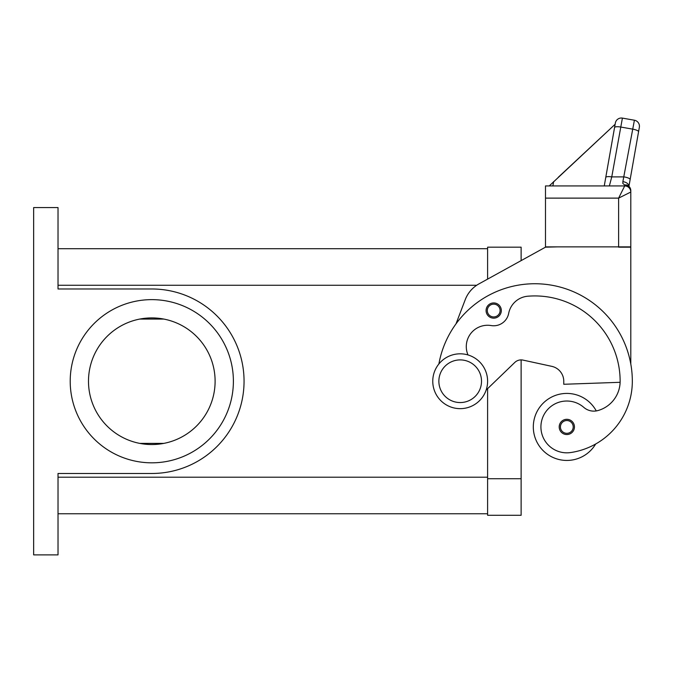 <?xml version="1.0" encoding="UTF-8"?>
<svg xmlns="http://www.w3.org/2000/svg" width="673" height="673" viewBox="0 0 673 673"><rect width="100%" height="100%" fill="white"/><g stroke="black" fill="none" stroke-linecap="round" stroke-linejoin="round"><path stroke-width="1.01" d="M70.211 381.229A81.593 81.593 0 0 1 151.804 299.636A81.593 81.593 0 0 1 233.388 381.229A81.593 81.593 0 0 1 151.804 462.822A81.593 81.593 0 0 1 70.211 381.229M88.491 381.229A63.312 63.312 0 0 1 151.804 317.917A63.312 63.312 0 0 1 215.108 381.229A63.312 63.312 0 0 1 151.804 444.542A63.312 63.312 0 0 1 88.491 381.229M460.189 408.654A27.416 27.416 0 0 0 487.605 381.229A27.416 27.416 0 0 0 460.189 353.813A27.416 27.416 0 0 0 432.764 381.229A27.416 27.416 0 0 0 460.189 408.654M460.189 402.555A21.326 21.326 0 0 0 481.515 381.229A21.326 21.326 0 0 0 460.189 359.904A21.326 21.326 0 0 0 438.863 381.229A21.326 21.326 0 0 0 460.189 402.555M467.987 354.94A21.326 21.326 0 0 1 491.164 325.564A15.235 15.235 0 0 0 508.662 313.425A21.326 21.326 0 0 1 527.859 296.213A85.311 85.311 0 0 1 620.136 381.229A30.47 30.47 0 0 1 597.944 410.555A15.235 15.235 0 0 1 583.811 407.384A25.894 25.894 0 0 0 541.185 430.611A25.894 25.894 0 0 0 570.502 452.567A72.07 72.07 0 0 0 632.326 381.229A97.492 97.492 0 0 0 438.88 363.975M595.664 444.003A72.07 72.07 0 0 0 632.326 381.229A72.07 72.07 0 0 1 595.664 444.003A72.07 72.07 0 0 0 632.326 381.229A72.07 72.07 0 0 1 595.664 444.003A33.515 33.515 0 0 1 533.31 426.934A33.515 33.515 0 0 1 596.27 410.925M566.826 434.548A7.613 7.613 0 0 1 559.204 426.934A7.613 7.613 0 0 1 566.826 419.313A7.613 7.613 0 0 1 574.439 426.934A7.613 7.613 0 0 1 566.826 434.548M493.704 318.161A7.613 7.613 0 0 1 486.083 310.547A7.613 7.613 0 0 1 493.704 302.934A7.613 7.613 0 0 1 501.318 310.547A7.613 7.613 0 0 1 493.704 318.161M558.262 177.302L615.13 124.269L615.349 123.05L605.759 177.42A6.091 1.556 10 0 1 607.61 176.663A6.091 1.556 10 0 1 611.757 176.906L622.407 118.112L634.403 120.223A6.091 6.091 0 0 1 638.341 122.73A6.091 6.091 0 0 0 634.403 120.223L622.87 181.676L622.819 183.418L624.712 185.058L624.712 185.933A6.091 6.091 0 0 1 628.742 187.456A6.091 6.091 0 0 0 624.712 185.933L618.613 198.123L630.803 192.032L630.803 190.711A6.091 5.653 180 0 0 624.712 185.058A6.091 4.61 -62.3 0 1 627.539 185.319A6.091 4.61 -62.3 0 1 627.564 185.327M628.742 187.456A6.091 6.091 0 0 0 624.712 185.933L545.492 185.933L545.492 246.873L630.803 246.873L630.803 190.711A6.091 6.091 0 0 0 627.539 185.319M622.407 118.112A6.091 6.091 0 0 0 615.349 123.05A6.091 6.091 0 0 1 622.407 118.112M615.299 123.336L604.261 185.933L609.368 185.933L611.757 176.906L624.132 176.906A6.091 1.556 10 0 1 628.473 178.109A6.091 1.556 10 0 1 630.138 179.54L639.35 127.281A6.091 6.091 0 0 0 638.341 122.73A6.091 6.091 0 0 1 639.35 127.281L638.559 131.757A6.091 1.556 10 0 0 636.902 130.318A6.091 1.556 10 0 0 632.561 129.115L620.556 127.004A6.091 1.556 -170 0 0 616.409 126.76A6.091 1.556 -170 0 0 614.558 127.525M58.021 248.699L487.605 248.699L487.605 279.11L487.605 247.176L521.121 247.176L521.121 260.619L545.492 247.176L557.681 246.873M622.87 181.676A6.091 3.929 10 0 1 628.91 186.303M628.935 186.328L630.138 179.54M629.019 187.725A6.091 6.091 0 0 0 624.712 185.933A6.091 6.091 0 0 1 629.019 187.725A6.091 6.091 0 0 0 624.712 185.933A6.091 6.091 0 0 1 630.803 192.032A6.091 6.091 0 0 0 629.019 187.725A6.091 6.091 0 0 1 630.803 192.032M615.13 124.269L549.235 185.933M553.635 181.617L552.87 185.933M605.759 177.42L604.261 185.933M545.492 198.123L618.613 198.123L618.613 247.176L630.803 247.176L630.803 364.059M551.776 366.348A15.235 15.235 0 0 1 563.772 381.229A15.235 15.235 0 0 0 551.776 366.348L523.064 360.114A9.136 9.136 0 0 0 514.778 362.461L486.15 390.062M58.021 513.76L487.605 513.76L487.605 388.649L487.605 515.282L521.121 515.282L521.121 359.904A9.136 9.136 0 0 1 523.064 360.114M456.008 323.856L465.236 299.678A30.47 30.47 0 0 1 478.983 283.871L545.492 247.176M620.119 382.306L563.772 384.275L563.772 381.229M33.65 554.889L33.65 207.57L58.021 207.57L58.021 288.978L151.804 288.978A92.251 92.251 0 0 1 244.055 381.229A92.251 92.251 0 0 1 151.804 473.481L58.021 473.481L58.021 554.889L33.65 554.889M163.825 443.389L139.782 443.389M139.782 319.069L163.825 319.069M566.826 433.328A6.402 6.402 0 0 0 573.219 426.934A6.402 6.402 0 0 0 566.826 420.532A6.402 6.402 0 0 0 560.424 426.934A6.402 6.402 0 0 0 566.826 433.328M493.704 316.941A6.402 6.402 0 0 0 500.098 310.547A6.402 6.402 0 0 0 493.704 304.146A6.402 6.402 0 0 0 487.302 310.547A6.402 6.402 0 0 0 493.704 316.941M58.021 477.199L487.605 477.199M58.021 285.259L476.711 285.259M521.121 478.722L487.605 478.722"/></g></svg>
